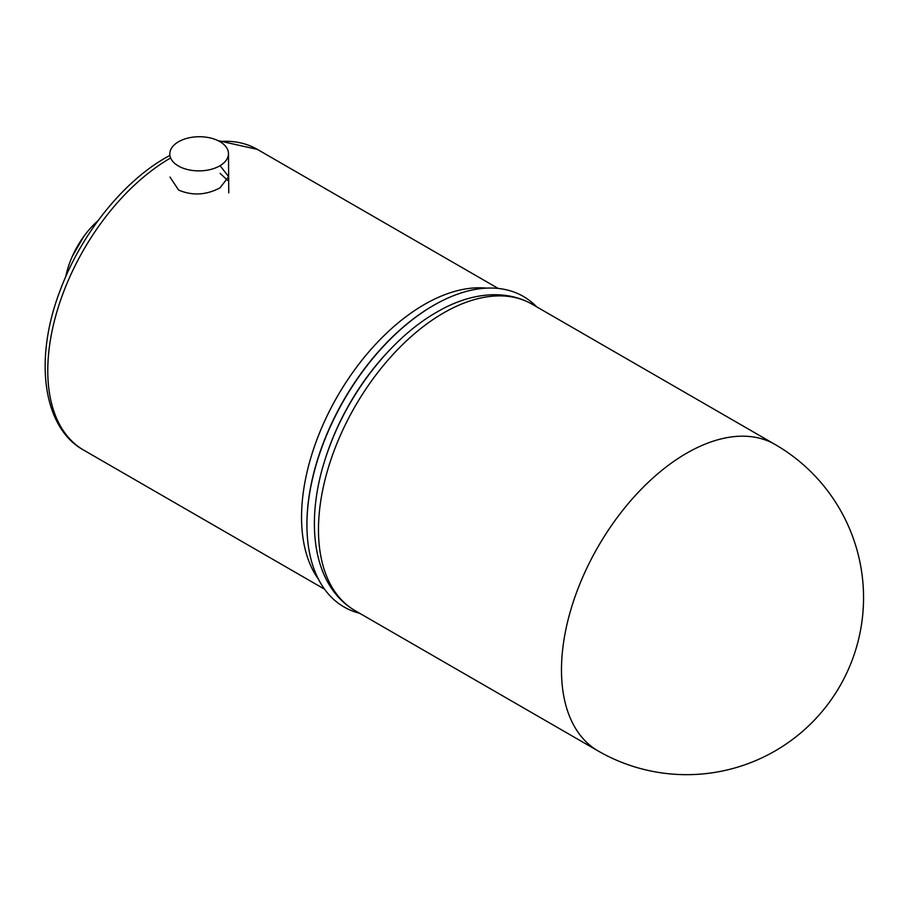 <?xml version="1.0" encoding="UTF-8"?>
<svg xmlns="http://www.w3.org/2000/svg" width="909" height="909" viewBox="0 0 909 909"><rect width="100%" height="100%" fill="white"/><g stroke="black" fill="none" stroke-linecap="round" stroke-linejoin="round"><path stroke-width="1.36" d="M169.983 177.085L178.584 190.049C192.413 195.924 206.229 195.174 220.046 187.811L228.648 176.641L220.069 165.688M536.651 306.822A179.3 103.524 120 0 0 441.058 301.322A179.3 103.524 120 0 0 432.616 305.958A179.3 103.524 120 0 0 307.151 533.276A179.3 103.524 120 0 0 359.703 613.314M389.802 349.863A167.722 96.843 120 0 0 323.547 464.613M227.716 180.471L220.126 173.369M178.403 165.995A29.338 17.078 -0.4 0 0 210.422 169.517A29.338 17.078 -0.4 0 0 228.477 153.587A29.338 17.078 -0.4 0 0 219.887 141.622A29.338 17.078 -0.4 0 0 187.856 138.1A29.338 17.078 -0.4 0 0 169.813 154.03A29.338 17.078 -0.4 0 0 178.403 165.995M98.149 220.546A64.164 37.042 120 0 0 83.753 236.522A64.164 37.042 120 0 0 72.368 256.236A64.164 37.042 120 0 0 65.732 276.7M169.847 158.427A173.642 100.251 120 0 0 169.494 158.632A173.642 100.251 120 0 0 56.915 311.707A173.642 100.251 120 0 0 83.742 450.16C42.575 427.628 33.451 358.362 60.744 288.903C81.242 234.374 122.181 182.857 164.904 158.177L169.824 155.405M486.474 288.142A173.642 100.251 120 0 0 423.264 305.14A173.642 100.251 120 0 0 318.434 579.192M440.797 301.458A178.618 103.126 120 0 0 440.524 301.606A178.618 103.126 120 0 0 432.105 306.219A178.618 103.126 120 0 0 307.117 532.674A178.618 103.126 120 0 0 307.128 532.969M217.944 140.6L257.383 149.406A173.642 100.251 120 0 0 219.648 141.486M443.592 312.935A176.948 102.16 120 0 0 328.001 468.874A176.948 102.16 120 0 0 355.124 610.666C310.56 584.714 303.538 515.789 329.285 447.353C349.874 390.984 392.12 337.512 436.615 312.253C466.567 294.448 502.654 287.608 532.072 304.174A176.948 102.16 120 0 0 443.592 312.935M561.478 669.956A176.948 102.16 120 0 0 598.122 750.959A176.948 176.948 0 0 0 863.55 597.713A176.948 176.948 0 0 0 775.07 444.467A176.948 102.16 120 0 0 686.602 453.239A176.948 102.16 120 0 0 561.478 669.956M307.117 532.674L307.151 533.276M83.742 450.16L324.558 589.202M257.383 149.406L498.2 288.437M228.773 192.856L228.477 153.587M83.753 236.522L72.368 256.236M355.124 610.666L598.122 750.959M532.072 304.174L775.07 444.467"/></g></svg>
